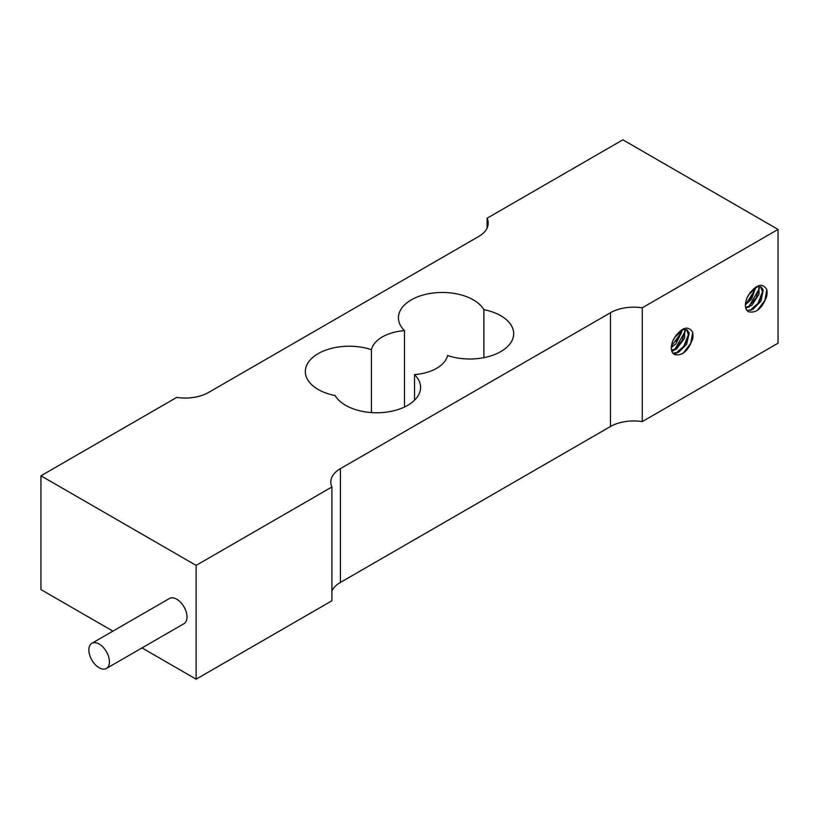 <?xml version="1.0" encoding="UTF-8"?>
<svg xmlns="http://www.w3.org/2000/svg" width="819" height="819" viewBox="0 0 819 819"><rect width="100%" height="100%" fill="white"/><g stroke="black" fill="none" stroke-linecap="round" stroke-linejoin="round"><path stroke-width="1.23" d="M671.723 351.013L676.627 348.894L684.541 338.298L684.786 329.269M672.901 353.214L678.685 352.231L677.62 351.597L683.722 346.417L688.39 334.705L686.506 329.576M674.713 354.545A13.81 7.975 -60 0 1 674.16 354.269A13.81 7.975 -60 0 1 674.713 337.397C682.145 327.201 688.103 325.43 692.598 332.084M678.685 352.221L686.65 344.308L689.219 332.985L687.028 329.832L683.23 329.514L674.713 337.397M673.126 340.325L676.31 334.981M671.304 347.512L675.798 343.98L681.582 332.371L681.674 330.159M692.69 332.555L690.765 343.284L683.169 353.255M686.936 340.929L683.015 347.246M678.163 351.914L676.064 353.184M676.054 353.194L673.873 354.095M685.093 329.996L682.063 340.643L674.262 349.652M679.668 335.227L676.259 341.503M674.805 349.969L673.74 349.355L671.529 350.235M680.589 330.815L679.893 334.582L671.406 346.222M673.638 350.491L671.887 351.453M678.449 352.078L674.201 354.299M685.38 331.05L674.59 349.846M692.577 332.104A16.861 9.736 -60 0 1 692.577 339.209C688.114 351.034 682.155 356.152 674.702 354.566M642.27 307.811L642.27 421.601L778.05 343.202L778.05 229.422L642.27 307.811A32.914 19.001 0 0 0 610.472 312.735L610.472 426.515A32.914 19.001 180 0 1 642.27 421.601M766.676 296.427C762.213 308.261 756.254 313.37 748.801 311.783A13.81 7.975 -60 0 1 748.259 311.486A13.81 7.975 -60 0 1 748.812 294.615C756.244 284.428 762.202 282.647 766.697 289.302A16.861 9.736 -60 0 1 766.676 296.427M760.595 286.793L762.489 291.759L757.974 303.429L751.719 308.804L752.784 309.428L760.984 301.116L763.267 289.998L761.127 287.049L757.227 286.773L748.812 294.615M745.822 308.231L751.893 305.221L759.049 294.256L758.865 286.496M747 310.432L752.784 309.449M766.779 289.721L764.895 300.44L757.309 310.452M752.548 309.295L751.381 310.053M761.158 297.86L757.258 304.31M752.251 309.121L750.163 310.391M759.469 288.278L748.689 307.064M759.203 287.264L756.152 297.911L748.351 306.869M753.429 293.335L749.59 299.703M747.839 306.593L745.618 307.453M754.688 288.032L754.166 291.195L747.03 302.293L745.505 303.439M747.245 297.481L750.45 292.148M745.403 304.74L751.504 299.263L755.783 287.377M748.904 307.186L747.839 306.572M610.472 426.515L340.428 582.422L340.428 468.642L610.472 312.735M142.004 647.921L196.13 679.176L331.91 600.777L331.91 486.998L196.13 565.386L40.95 475.798L40.95 589.578L112.92 631.132M340.428 468.642A32.914 19.001 0 0 0 330.784 482.074A32.914 19.001 0 0 0 331.91 486.998M331.91 590.939A32.914 19.001 180 0 1 340.428 582.422M196.13 679.176L196.13 565.386M40.95 475.798L176.73 397.399A32.914 19.001 0 0 0 208.528 392.485L478.572 236.578A32.914 19.001 0 0 0 488.216 223.137A32.914 19.001 0 0 0 487.09 218.223L622.87 139.824L778.05 229.422M371.427 349.703A38.401 22.174 180 0 1 404.463 330.63A43.888 25.338 180 0 1 398.433 317.803A43.888 25.338 180 0 1 435.176 292.803A43.888 25.338 180 0 1 483.886 309.664A43.888 25.338 180 0 1 513.677 333.661A43.888 25.338 180 0 1 491.595 355.651A43.888 25.338 180 0 1 447.573 355.518A38.401 22.174 180 0 1 414.537 374.59A43.888 25.338 180 0 1 420.567 387.418A43.888 25.338 180 0 1 383.824 412.418A43.888 25.338 180 0 1 335.114 395.557A43.888 25.338 180 0 1 305.323 371.56A43.888 25.338 180 0 1 327.405 349.57A43.888 25.338 180 0 1 371.427 349.703L371.427 412.571M487.09 228.061L487.09 218.223M414.537 400.235L414.537 374.59M483.886 357.657L483.886 309.664M404.463 407.033L404.463 330.63M91.871 643.284L169.461 598.494A14.537 8.395 60 0 1 176.73 599.211A14.537 8.395 60 0 1 186.23 612.018A14.537 8.395 60 0 1 183.999 623.668L106.409 668.468A14.537 8.395 -120 0 0 108.64 656.818A14.537 8.395 -120 0 0 99.14 644.01A14.537 8.395 -120 0 0 91.871 643.284A14.537 8.395 -120 0 0 91.871 660.073A14.537 8.395 -120 0 0 106.409 668.468"/></g></svg>
